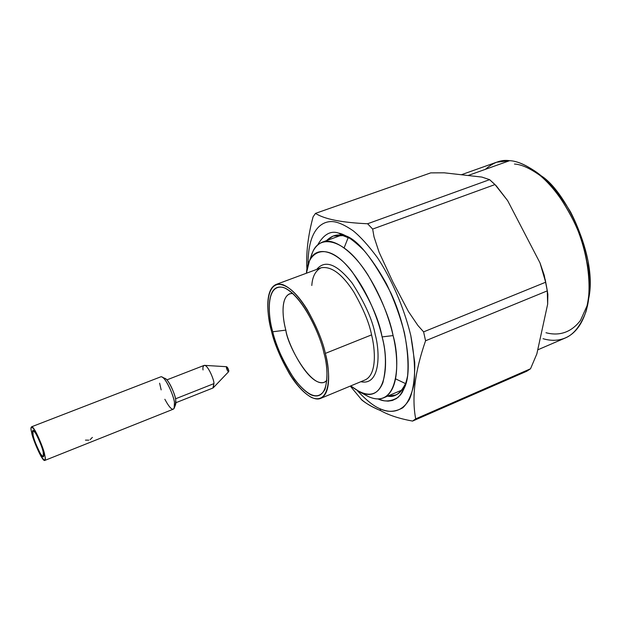<?xml version="1.0" encoding="UTF-8"?>
<svg xmlns="http://www.w3.org/2000/svg" width="621" height="621" viewBox="0 0 621 621"><rect width="100%" height="100%" fill="white"/><g stroke="black" fill="none" stroke-linecap="round" stroke-linejoin="round"><path stroke-width="0.93" d="M360.894 392.651L368.975 396.85C398.503 409.41 400.607 361.096 393.093 335.581L382.101 336.908C388.925 359.924 387.473 403.86 360.894 392.651L350.686 385.92C366.475 397.968 377.219 396.842 382.916 382.544C386.503 367.516 386.231 352.301 382.101 336.908L393.093 335.581C389.134 317.836 378.826 288.26 359.87 263.576C340.719 238.425 318.752 235.111 312.394 252.77L309.328 261.34C315.08 245.435 334.882 248.835 352.107 271.711C368.812 296.636 378.81 318.371 382.101 336.908C378.236 319.256 366.351 286.801 345.92 264.515C325.047 241.934 307.605 251.738 306.425 273.224L309.328 261.34M316.726 269.405C325.109 259.376 336.947 263.979 352.262 283.223C364.931 303.048 372.569 320.118 375.177 334.447C380.215 352.254 380.401 386.099 360.832 381.705C380.401 386.099 380.215 352.254 375.177 334.447C372.569 320.118 364.931 303.048 352.262 283.223C336.947 263.979 325.109 259.376 316.726 269.405M371.568 334.882C375.27 349.53 377.071 374.401 365.171 379.912C377.071 374.401 375.27 349.53 371.568 334.882C369.324 323.153 363.386 308.816 353.737 291.87C342.187 274.016 331.319 265.982 321.127 267.775C331.319 265.982 342.187 274.016 353.737 291.87C363.386 308.816 369.324 323.153 371.568 334.882L325.326 353.403C329.246 368.222 331.692 393.233 320.715 398.364C312.705 402.012 298.911 389.732 289.339 373.632C279.955 356.772 274.024 342.66 271.524 331.272C267.597 317.059 263.979 290.038 275.996 284.503C285.474 283.005 295.906 291.389 307.279 309.662C316.85 326.98 322.866 341.558 325.326 353.403L371.568 334.882M311.804 285.489C312.394 276.562 315.499 270.663 321.127 267.775L275.996 284.503M325.326 353.403C322.058 336 302.862 292.545 282.749 284.62C263.894 280.312 266.541 314.808 271.524 331.272C275.033 347.341 291.311 386.06 311.354 397.401C330.993 405.955 330.869 371.971 325.326 353.403M272.743 331.777C267.993 316.081 265.532 283.285 283.471 287.484C302.59 295.099 320.77 336.303 323.883 352.806C329.146 370.411 329.332 402.742 310.671 394.708C291.614 383.995 276.073 347.077 272.743 331.777C275.468 344.857 282.671 360.638 294.354 379.12C308.536 397.153 318.744 400.553 325 389.313C327.935 377.692 327.562 365.528 323.883 352.806C320.902 337.203 304.205 297.715 285.295 288.214C265.33 280.133 267.69 315.973 272.743 331.777L285.839 330.116L272.743 331.777M326.91 380.44C313.892 393.916 287.189 345.385 285.839 330.116C282.345 318.115 279.947 293.275 292.732 293.415L289.619 293.818C280.187 298.158 282.803 319.008 285.839 330.116C287.655 344.127 309.274 387.465 324.356 382.264L326.91 380.44M310.919 256.892C312.968 249.425 316.826 244.488 322.485 242.066C334.502 237.191 354.428 253.034 368.269 275.483C381.775 299.12 390.05 319.155 393.093 335.581C398.162 356.066 400.188 390.135 383.654 397.82C378.399 399.986 372.204 398.993 365.094 394.832M344.127 247.833L348.249 237.455M405.676 383.669L395.593 378.864M342.87 235.615L338.639 233.108C330.706 230.36 323.696 234.35 317.603 245.062C323.696 234.35 330.706 230.36 338.639 233.108L342.87 235.615L333.128 236.019L326.568 240.591C331.8 235.584 337.234 233.923 342.87 235.615L350.725 238.689M405.226 386.029C412.142 369.122 406.941 327.492 390.935 293.089C373.516 259.694 358.643 240.676 346.316 236.027L338.639 233.108C344.888 234.179 353.271 239.908 363.782 250.279C371.172 258.778 378.725 269.956 386.448 283.82C393.877 299.198 399.854 315.484 404.395 332.685C407.586 349.351 408.657 363.72 407.601 375.806C405.497 385.913 402.315 393.093 398.069 397.347C391.214 401.508 384.539 402.043 378.042 398.946L383.972 400.801L388.125 401.143L392.348 400.483L396.493 398.535L400.39 394.987L402.167 392.519L405.226 386.029L406.468 381.597C401.321 392.953 395.049 397.789 387.651 396.128L395.569 395.01C400.064 393.427 403.751 388.785 406.646 381.077M350.291 386.083L361.888 400.079C366.755 403.929 372.98 407.43 380.572 410.582L380.06 408.773C387.372 412.445 394.956 412.119 402.812 407.787C407.725 403.239 411.451 395.352 413.99 384.127C415.364 370.613 414.292 354.389 410.784 335.472C403.588 306.169 390.795 277.703 377.366 257.56C368.602 245.745 360.568 236.842 353.279 230.865C346.596 226.238 340.859 223.335 336.054 222.163C324.185 219.12 307.814 226.999 308.063 264.849C307.814 226.999 324.185 219.12 336.054 222.163C340.859 223.335 346.596 226.238 353.279 230.865C360.568 236.842 368.602 245.745 377.366 257.56C390.795 277.703 403.588 306.169 410.784 335.472L414.735 362.392C414.937 378.135 413.206 390.392 409.542 399.163C401.127 413.547 389.351 412.887 380.06 408.773L380.572 410.582C388.56 415.123 399.218 418.624 412.554 421.085L415.697 418.857C411.591 397.587 414.875 371.568 425.564 340.782L423.607 331.87L417.941 325.528L408.455 311.548L392.907 282.027L379.082 252.204L374.021 236.857L372.662 229.071L367.609 223.754C341.705 222.59 324.341 219.135 315.499 213.376L430.718 172.879L444.186 172.809L481.865 177.07L489.612 179.655L481.865 177.07L444.186 172.809L430.718 172.879L315.499 213.376C324.341 219.135 341.705 222.59 367.609 223.754L489.612 179.655L496.295 185.873L507.66 200.653L494.991 184.561L372.662 229.071L374.021 236.857L379.082 252.204L392.907 282.027L408.455 311.548L417.941 325.528L423.607 331.87L545.673 282.221L540.006 262.893L507.66 200.653L540.006 262.893L544.244 275.289L547.272 290.869L425.564 340.782C414.875 371.568 411.591 397.587 415.697 418.857L530.528 368.773L536.847 353.892L547.652 304.205L547.272 290.869L547.869 294.385L547.652 304.205L536.847 353.892L530.528 368.773L526.779 371.226L412.554 421.085C399.218 418.624 388.56 415.123 380.572 410.582C372.165 407.197 365.59 403.316 360.832 398.946M306.945 269.615C305.928 253.438 307.969 235.848 313.085 216.845C307.969 235.848 305.928 253.438 306.945 269.615M537.724 349.848L565.452 337.917C573.804 334.432 580.643 325.699 585.96 311.711C591.914 291.412 589.251 259.345 577.755 230.08C555.36 177.8 523.806 161.041 509.593 160.692L496.466 162.252L461.349 174.749M485.381 169.339C493.509 162.306 501.582 159.426 509.593 160.692L468.094 175.51L509.593 160.692C516.129 160.862 524.411 164.231 534.44 170.798C548.716 179.974 562.51 198.192 575.814 225.454C587.808 252.499 592.162 284.829 587.466 305.804C579.02 341.418 556.245 342.776 543.057 338.686M514.46 164.045C522.432 164.456 532.639 169.525 545.091 179.252C553.691 187.363 562.199 198.278 570.598 212.002C578.423 227.333 584.252 243.766 588.071 261.278C590.206 278.355 589.857 293.221 587.008 305.889L580.519 320.351C569.589 334.703 556.222 335.495 545.991 332.732M380.06 408.773C374.036 406.382 366.545 400.436 357.587 390.943M315.499 213.376L313.085 216.845L315.499 213.376M494.991 184.561L489.612 179.655L367.609 223.754L372.662 229.071L494.991 184.561M547.272 290.869L545.673 282.221L423.607 331.87L425.564 340.782L547.272 290.869M526.779 371.226L530.528 368.773L415.697 418.857L412.554 421.085L526.779 371.226M588.638 298.763C598.132 256.815 564.675 188.978 540.099 175.161M44.759 460.44L173.352 409.161C174.579 408.051 174.928 406.018 174.416 403.06C175.2 399.156 164.961 374.704 160.668 376.869L31.547 426.798C34.155 425.269 44.596 450.846 44.619 454.58C45.387 457.568 45.434 459.524 44.759 460.44C42.15 461.946 31.834 436.742 31.741 432.899C30.918 429.817 30.856 427.784 31.547 426.798M43.222 452.235C43.198 449.286 34.986 429.181 32.936 430.384L33.084 435.166C33.154 438.185 41.289 458.057 43.338 456.87L43.222 452.235C44.565 457.429 43.641 457.925 40.458 453.726C36.398 445.668 33.938 439.482 33.084 435.166C31.694 429.942 32.579 429.352 35.739 433.404C39.876 441.578 42.375 447.857 43.222 452.235M31.741 432.899C32.82 438.372 35.94 446.204 41.079 456.419C45.139 461.783 46.319 461.17 44.619 454.58C43.532 449.006 40.357 441.011 35.094 430.609C31.089 425.501 29.971 426.262 31.741 432.899M175.867 402.726L212.91 388.024L213.919 383.623L175.456 398.845L213.919 383.623C214.633 380.813 207.437 363.774 204.037 365.443L166.894 379.873M163.936 378.554C167.251 375.744 176.457 397.06 175.72 400.483C176.193 403.169 175.821 404.908 174.602 405.699M226.355 367.733C226.952 366.343 227.775 367.345 228.815 370.729C228.21 372.111 227.387 371.11 226.355 367.733M228.644 371.668L228.815 370.729L226.704 366.716L204.441 365.365C208.276 365.257 214.486 380.976 213.919 383.623L213.251 387.799L228.644 371.668M203.036 369.953C202.625 367.485 203.098 365.955 204.441 365.365M92.366 437.401L90.13 439.676M88.803 440.149L85.45 440.134M174.338 407.842L175.464 404.985L175.72 400.483C176.077 397.479 169.626 380.168 165.054 378.492L162.283 377.164M161.755 376.908C167.15 378.88 174.843 399.505 174.416 403.06L174.121 408.393C172.506 410.799 169.417 407.756 164.852 399.272M161.173 389.895L159.628 383.204M320.715 398.364L365.171 379.912M401.942 390.066L383.654 397.82M341.162 235.305L322.485 242.066M545.184 279.365L547.536 292.08M350.236 238.433L346.316 236.027"/></g></svg>
